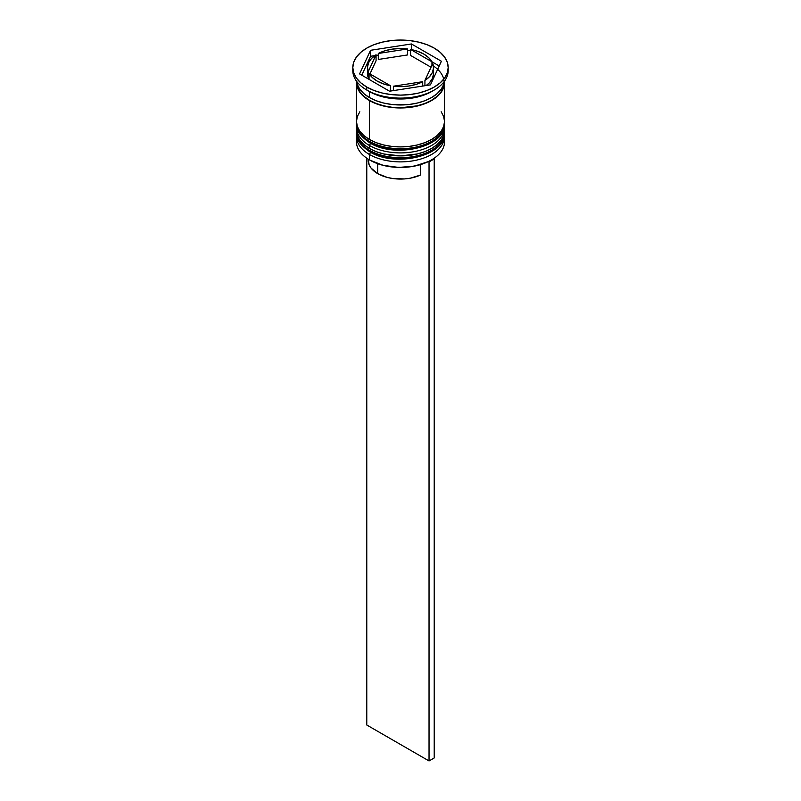 <?xml version="1.0" encoding="UTF-8"?>
<svg xmlns="http://www.w3.org/2000/svg" width="801" height="801" viewBox="0 0 801 801"><rect width="100%" height="100%" fill="white"/><g stroke="black" fill="none" stroke-linecap="round" stroke-linejoin="round"><path stroke-width="1.2" d="M444.124 136.29A44.015 25.412 180 0 1 414.568 156.956A44.015 25.412 180 0 1 369.371 150.848A2.203 1.272 120 0 0 369.832 151.85A2.203 1.272 -60 0 1 369.371 150.848A44.015 25.412 0 0 0 417.341 156.355A44.015 25.412 0 0 0 444.515 132.876C446.027 156.085 394.953 167.769 369.832 151.85C360.05 145.041 355.604 138.723 356.485 132.876A44.015 25.412 0 0 0 369.371 150.848L369.371 150.248A44.015 25.412 0 0 0 414.568 156.355A44.015 25.412 0 0 0 444.124 135.689M444.515 132.876L444.495 131.354A44.015 25.412 180 0 1 444.515 132.275A44.015 25.412 180 0 1 417.341 155.754A44.015 25.412 180 0 1 369.371 150.248L369.371 150.848M369.371 150.248A44.015 25.412 180 0 1 356.485 132.275L356.485 132.876A44.015 25.412 0 0 1 356.485 132.576M369.832 151.85A2.203 1.272 -60 0 0 370.933 151.739L377.271 154.743M384.5 156.976L400.5 158.818L416.5 156.976M423.729 154.743L430.067 151.739M444.124 127.309A44.015 25.412 180 0 1 414.568 147.975A44.015 25.412 180 0 1 369.371 141.857A2.203 1.272 120 0 0 369.832 142.868A2.203 1.272 -60 0 1 369.371 141.857A44.015 25.412 0 0 0 417.341 147.374A44.015 25.412 0 0 0 444.515 123.895C446.027 147.104 394.953 158.788 369.832 142.868C360.05 136.06 355.604 129.732 356.485 123.895A44.015 25.412 0 0 0 369.371 141.857L369.371 141.256A44.015 25.412 0 0 0 414.568 147.374A44.015 25.412 0 0 0 444.124 126.708M444.495 122.393A44.015 25.412 180 0 1 444.515 123.294A44.015 25.412 180 0 1 417.341 146.773A44.015 25.412 180 0 1 369.371 141.256L369.371 141.857M369.371 141.256A44.015 25.412 180 0 1 356.485 123.294L356.485 123.895A44.015 25.412 0 0 1 356.485 123.594M369.832 142.868A2.203 1.272 -60 0 0 370.933 142.758L377.271 145.762M384.5 147.995L400.5 149.827L416.5 147.995M423.729 145.762L430.067 142.758M428.405 161.562A43.284 24.991 0 0 0 431.108 160.13A43.284 24.991 0 0 0 431.369 159.98A43.284 24.991 0 0 1 428.405 161.562L414.487 166.107L398.668 167.429L383.088 165.336L369.892 160.13A43.284 24.991 0 0 0 428.405 161.562L429.036 161.932L428.405 161.562M444.275 139.164A44.015 25.412 180 0 1 431.629 159.83A44.015 25.412 180 0 1 369.371 159.83L369.892 160.13L369.371 159.83A44.015 25.412 0 0 0 417.341 165.336A44.015 25.412 0 0 0 444.515 141.857L444.515 136.47A44.015 25.412 180 0 1 417.341 159.95A44.015 25.412 180 0 1 369.371 154.443A44.015 25.412 0 0 0 418.743 159.599A44.015 25.412 0 0 0 444.415 134.718M370.613 152.29L369.371 154.443L369.371 159.83L369.371 154.443A44.015 25.412 180 0 1 356.485 136.47A44.015 25.412 180 0 1 356.585 134.718A44.015 25.412 0 0 0 369.371 154.443L370.613 152.29M356.485 127.479A44.015 25.412 180 0 1 356.585 125.727A44.015 25.412 0 0 0 369.371 145.452A44.015 25.412 180 0 1 356.485 127.479L356.485 130.483A44.015 25.412 0 0 0 369.371 148.445L369.371 145.452L369.371 148.445A44.015 25.412 0 0 0 417.341 153.962A44.015 25.412 0 0 0 444.515 130.483L444.515 127.479A44.015 25.412 180 0 1 417.341 150.968A44.015 25.412 180 0 1 369.371 145.452L370.613 143.309L369.371 145.452A44.015 25.412 0 0 0 418.743 150.618A44.015 25.412 0 0 0 444.415 125.727M352.81 67.584L352.81 70.578A47.69 27.534 0 0 0 366.778 90.042L366.778 87.049A47.69 27.534 180 0 1 352.81 67.584A47.69 27.534 180 0 1 382.247 42.143A47.69 27.534 180 0 1 434.222 48.11L426.993 44.686L418.753 42.143L409.802 40.581L400.5 40.05L391.198 40.581L382.247 42.143L374.007 44.686L366.778 48.11L360.85 52.285L356.445 57.041L353.732 62.208L352.81 67.584L353.732 72.951L356.445 78.118L360.85 82.873L366.778 87.049L374.007 90.473L382.247 93.016L391.198 94.588L400.5 95.109L409.802 94.588L418.753 93.016L426.993 90.473L434.222 87.049L440.149 82.873L444.555 78.118L447.268 72.951L448.19 67.584L447.268 62.208L444.555 57.041L440.149 52.285L434.222 48.11A47.69 27.534 180 0 1 448.19 67.584A47.69 27.534 180 0 1 418.753 93.016A47.69 27.534 180 0 1 366.778 87.049L366.778 90.042L369.371 91.544A44.015 25.412 0 0 0 431.629 91.544L434.222 90.042A47.69 27.534 180 0 1 366.778 90.042A47.69 27.534 0 0 0 418.753 96.01A47.69 27.534 0 0 0 448.19 70.578A47.69 27.534 0 0 0 448.119 69.086A47.69 27.534 180 0 1 434.222 90.042M356.485 130.483L357.326 135.439L359.829 140.205L363.904 144.601L369.371 148.445L376.049 151.609L383.659 153.962L400.5 155.895L417.341 153.962L424.951 151.609L431.629 148.445L437.096 144.601L441.171 140.205L443.674 135.439L444.515 130.483A44.015 25.412 0 0 0 444.445 128.981M359.829 111.77L357.326 116.535L356.485 121.492A44.015 25.412 0 0 0 369.371 139.464L369.371 100.526L376.049 103.689L383.659 106.032L391.909 107.484L400.5 107.975L417.341 106.032L424.951 103.689L431.629 100.526L437.096 96.681L441.171 92.285L443.674 87.519L444.465 81.251A44.015 25.412 180 0 1 444.515 82.553A44.015 25.412 180 0 1 417.341 106.032A44.015 25.412 180 0 1 369.371 100.526L369.371 139.464A44.015 25.412 0 0 0 417.341 144.971A44.015 25.412 0 0 0 444.515 121.492L443.674 116.535L441.171 111.77M432.87 90.793A44.015 25.412 180 0 1 369.371 91.544L369.371 97.532A44.015 25.412 0 0 0 415.939 103.359A44.015 25.412 0 0 0 444.415 81.312L443.674 84.516L441.171 89.291L437.096 93.677L431.629 97.532L424.951 100.696L417.341 103.039L409.091 104.49L391.909 104.49L383.659 103.039L376.049 100.696L369.371 97.532L369.371 91.544L366.778 90.042A47.69 27.534 180 0 1 352.881 69.086M410.553 55.419L410.553 49.432A33.011 19.064 180 0 1 423.849 54.108A33.011 19.064 180 0 1 431.949 61.777L431.949 65.292L431.949 61.777L428.685 57.662L423.849 54.108L417.681 51.304L410.553 49.432L439.218 65.972L410.553 49.432L410.553 55.419L431.038 67.244L410.553 55.419M368.29 159.179L369.141 164.846L371.043 168.05L377.671 173.607L377.671 163.694L377.671 173.607A32.28 18.633 0 0 0 420.585 175.019L420.585 164.595L420.585 175.019L410.262 178.192L404.535 178.923L392.86 178.533L387.304 177.442L377.671 173.607A32.28 18.633 0 0 1 368.22 160.43L368.22 159.139M422.708 86.067L422.708 81.692A33.011 19.064 180 0 1 393.481 86.208L393.481 90.593L393.481 86.208L401.291 86.638L409.041 85.997L416.32 84.315L422.708 81.692L393.481 86.208L422.708 81.692L422.708 86.067M390.447 91.064L390.447 85.737A33.011 19.064 180 0 1 369.051 73.392L369.051 79.379L369.051 73.392L372.315 77.507L377.151 81.061L383.319 83.855L390.447 85.737L369.051 73.392L390.447 85.737L390.447 91.064M367.489 67.584L367.489 73.572A33.011 19.064 0 0 0 368.24 77.617L368.24 71.629A33.011 19.064 180 0 1 367.489 67.584A33.011 19.064 180 0 1 376.07 54.758L376.07 60.756L369.962 73.912L376.07 60.756L376.07 54.758L371.524 58.453L368.61 62.648L367.499 67.124L368.24 71.629L376.07 54.758L368.24 71.629L368.24 77.617L367.499 73.121M378.292 59.464L378.292 53.477A33.011 19.064 180 0 1 407.519 48.961L407.519 54.949L378.292 59.464L378.292 53.477L407.519 48.961L399.709 48.531L391.959 49.171L384.68 50.853L378.292 53.477L407.519 48.961L407.519 54.949L378.292 59.464M433.401 65.992A43.654 25.201 180 0 1 430.297 100.976A43.654 25.201 180 0 1 369.631 100.375L376.25 103.509L383.799 105.842L391.979 107.274L400.5 107.765L417.201 105.842L424.75 103.509L431.369 100.375L436.795 96.561L440.83 92.205L443.313 87.469L444.154 82.553M430.447 84.876L389.536 91.204L359.589 73.912L370.553 50.293L411.464 43.965L441.411 61.256L430.447 84.876L389.536 91.204L359.589 73.912L370.553 50.293L370.553 56.28L361.782 75.174L370.553 56.28L370.553 50.293L411.464 43.965L411.464 49.602L411.464 43.965L441.411 61.256L430.447 84.876M356.585 81.312A44.015 25.412 0 0 0 369.371 97.532L363.904 93.677L359.829 89.291L357.326 84.516L356.585 81.312M356.485 82.553A44.015 25.412 180 0 0 369.371 100.526L363.904 96.681L359.829 92.285L357.326 87.519L356.535 81.251A44.015 25.412 180 0 0 356.485 82.553L356.485 121.492L357.326 126.448L359.829 131.224L363.904 135.609L369.371 139.464L376.049 142.628L383.659 144.971L391.909 146.423L400.5 146.903L409.091 146.423L417.341 144.971L424.951 142.628L431.629 139.464L437.096 135.609L441.171 131.224L443.674 126.448L444.515 121.492L444.515 82.553M356.845 82.553L357.687 87.469L360.17 92.205L364.205 96.561L369.631 100.375M356.485 136.47L356.485 141.857A44.015 25.412 0 0 0 369.371 159.83L369.371 159.83A44.015 25.412 180 0 1 356.725 139.164M410.553 50.093L407.519 50.563L410.553 50.093M378.292 55.079L376.07 55.429L378.292 55.079M374.788 55.619L370.553 56.28L374.788 55.619M369.051 75.865L368.24 77.617L369.051 75.865M433.501 74.022L432.39 78.508L429.476 82.703L426.212 85.527A33.011 19.064 0 0 0 433.511 73.572L433.511 67.584A33.011 19.064 180 0 1 424.93 80.4L424.93 85.727L424.93 80.4L429.476 76.716L432.39 72.511L433.501 68.035L432.76 63.529A33.011 19.064 180 0 1 433.511 67.584M432.76 63.529L424.93 80.4L432.76 63.529M433.631 158.598L434.222 158.928L429.036 161.932L429.036 760.95L366.778 725.005L366.778 158.197L366.778 725.005L429.036 760.95L429.036 161.932L434.222 158.928L434.222 757.956L429.036 760.95L434.222 757.956L434.222 158.928L433.631 158.598M356.505 131.354L356.485 132.275M444.515 123.895L444.495 122.373M356.505 122.373L356.485 123.294M431.108 160.13L431.629 159.83M448.19 67.584L448.19 70.578"/></g></svg>
